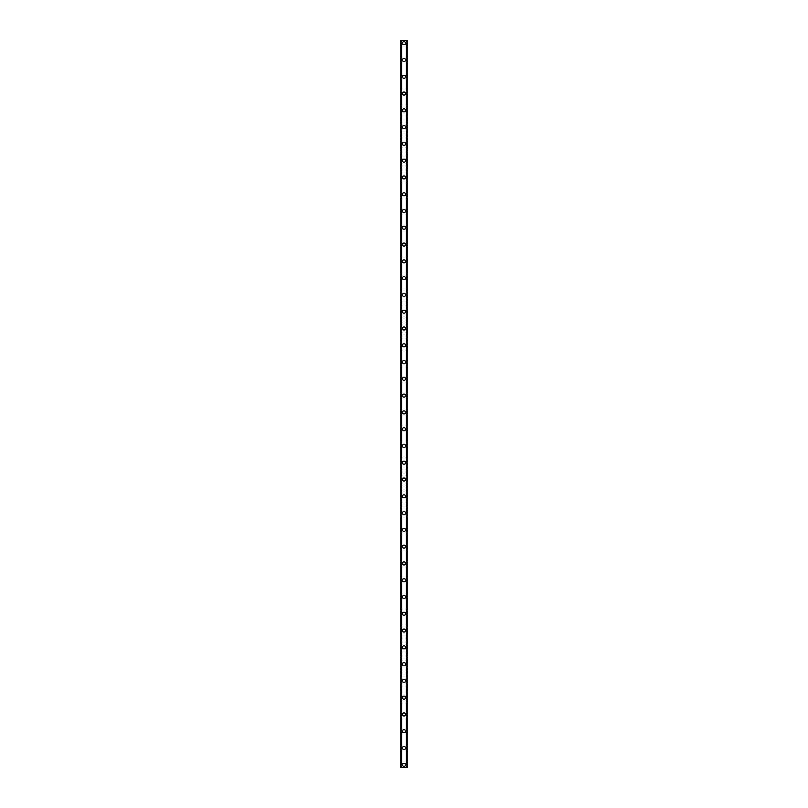 <?xml version="1.0" encoding="UTF-8"?>
<svg xmlns="http://www.w3.org/2000/svg" width="808" height="808" viewBox="0 0 808 808"><rect width="100%" height="100%" fill="white"/><g stroke="black" fill="none" stroke-linecap="round" stroke-linejoin="round"><path stroke-width="1.21" d="M402.465 764.802A1.535 1.535 0 0 1 404 763.267A1.535 1.535 0 0 1 405.535 764.802A1.535 1.535 0 0 1 404 766.337A1.535 1.535 0 0 1 402.465 764.802M402.465 748.026A1.535 1.535 0 0 1 404 746.481A1.535 1.535 0 0 1 405.535 748.026A1.535 1.535 0 0 1 404 749.561A1.535 1.535 0 0 1 402.465 748.026M402.465 731.24A1.535 1.535 0 0 1 404 729.705A1.535 1.535 0 0 1 405.535 731.24A1.535 1.535 0 0 1 404 732.775A1.535 1.535 0 0 1 402.465 731.24M402.465 714.454A1.535 1.535 0 0 1 404 712.919A1.535 1.535 0 0 1 405.535 714.454A1.535 1.535 0 0 1 404 715.999A1.535 1.535 0 0 1 402.465 714.454M402.465 697.678A1.535 1.535 0 0 1 404 696.143A1.535 1.535 0 0 1 405.535 697.678A1.535 1.535 0 0 1 404 699.213A1.535 1.535 0 0 1 402.465 697.678M402.465 680.891A1.535 1.535 0 0 1 404 679.356A1.535 1.535 0 0 1 405.535 680.891A1.535 1.535 0 0 1 404 682.437A1.535 1.535 0 0 1 402.465 680.891M402.465 664.115A1.535 1.535 0 0 1 404 662.58A1.535 1.535 0 0 1 405.535 664.115A1.535 1.535 0 0 1 404 665.651A1.535 1.535 0 0 1 402.465 664.115M402.465 647.329A1.535 1.535 0 0 1 404 645.794A1.535 1.535 0 0 1 405.535 647.329A1.535 1.535 0 0 1 404 648.875A1.535 1.535 0 0 1 402.465 647.329M402.465 630.553A1.535 1.535 0 0 1 404 629.008A1.535 1.535 0 0 1 405.535 630.553A1.535 1.535 0 0 1 404 632.088A1.535 1.535 0 0 1 402.465 630.553M402.465 613.767A1.535 1.535 0 0 1 404 612.232A1.535 1.535 0 0 1 405.535 613.767A1.535 1.535 0 0 1 404 615.312A1.535 1.535 0 0 1 402.465 613.767M402.465 596.991A1.535 1.535 0 0 1 404 595.445A1.535 1.535 0 0 1 405.535 596.991A1.535 1.535 0 0 1 404 598.526A1.535 1.535 0 0 1 402.465 596.991M402.465 580.205A1.535 1.535 0 0 1 404 578.669A1.535 1.535 0 0 1 405.535 580.205A1.535 1.535 0 0 1 404 581.74A1.535 1.535 0 0 1 402.465 580.205M402.465 563.428A1.535 1.535 0 0 1 404 561.883A1.535 1.535 0 0 1 405.535 563.428A1.535 1.535 0 0 1 404 564.964A1.535 1.535 0 0 1 402.465 563.428M402.465 546.642A1.535 1.535 0 0 1 404 545.107A1.535 1.535 0 0 1 405.535 546.642A1.535 1.535 0 0 1 404 548.178A1.535 1.535 0 0 1 402.465 546.642M402.465 529.866A1.535 1.535 0 0 1 404 528.321A1.535 1.535 0 0 1 405.535 529.866A1.535 1.535 0 0 1 404 531.401A1.535 1.535 0 0 1 402.465 529.866M402.465 513.08A1.535 1.535 0 0 1 404 511.545A1.535 1.535 0 0 1 405.535 513.08A1.535 1.535 0 0 1 404 514.615A1.535 1.535 0 0 1 402.465 513.08M402.465 496.294A1.535 1.535 0 0 1 404 494.759A1.535 1.535 0 0 1 405.535 496.294A1.535 1.535 0 0 1 404 497.839A1.535 1.535 0 0 1 402.465 496.294M402.465 479.518A1.535 1.535 0 0 1 404 477.983A1.535 1.535 0 0 1 405.535 479.518A1.535 1.535 0 0 1 404 481.053A1.535 1.535 0 0 1 402.465 479.518M402.465 462.731A1.535 1.535 0 0 1 404 461.196A1.535 1.535 0 0 1 405.535 462.731A1.535 1.535 0 0 1 404 464.277A1.535 1.535 0 0 1 402.465 462.731M402.465 445.955A1.535 1.535 0 0 1 404 444.42A1.535 1.535 0 0 1 405.535 445.955A1.535 1.535 0 0 1 404 447.491A1.535 1.535 0 0 1 402.465 445.955M402.465 429.169A1.535 1.535 0 0 1 404 427.634A1.535 1.535 0 0 1 405.535 429.169A1.535 1.535 0 0 1 404 430.714A1.535 1.535 0 0 1 402.465 429.169M402.465 412.393A1.535 1.535 0 0 1 404 410.848A1.535 1.535 0 0 1 405.535 412.393A1.535 1.535 0 0 1 404 413.928A1.535 1.535 0 0 1 402.465 412.393M402.465 395.607A1.535 1.535 0 0 1 404 394.072A1.535 1.535 0 0 1 405.535 395.607A1.535 1.535 0 0 1 404 397.152A1.535 1.535 0 0 1 402.465 395.607M402.465 378.831A1.535 1.535 0 0 1 404 377.286A1.535 1.535 0 0 1 405.535 378.831A1.535 1.535 0 0 1 404 380.366A1.535 1.535 0 0 1 402.465 378.831M402.465 362.045A1.535 1.535 0 0 1 404 360.509A1.535 1.535 0 0 1 405.535 362.045A1.535 1.535 0 0 1 404 363.58A1.535 1.535 0 0 1 402.465 362.045M402.465 345.269A1.535 1.535 0 0 1 404 343.723A1.535 1.535 0 0 1 405.535 345.269A1.535 1.535 0 0 1 404 346.804A1.535 1.535 0 0 1 402.465 345.269M402.465 328.482A1.535 1.535 0 0 1 404 326.947A1.535 1.535 0 0 1 405.535 328.482A1.535 1.535 0 0 1 404 330.017A1.535 1.535 0 0 1 402.465 328.482M402.465 311.706A1.535 1.535 0 0 1 404 310.161A1.535 1.535 0 0 1 405.535 311.706A1.535 1.535 0 0 1 404 313.241A1.535 1.535 0 0 1 402.465 311.706M402.465 294.92A1.535 1.535 0 0 1 404 293.385A1.535 1.535 0 0 1 405.535 294.92A1.535 1.535 0 0 1 404 296.455A1.535 1.535 0 0 1 402.465 294.92M402.465 278.134A1.535 1.535 0 0 1 404 276.599A1.535 1.535 0 0 1 405.535 278.134A1.535 1.535 0 0 1 404 279.679A1.535 1.535 0 0 1 402.465 278.134M402.465 261.358A1.535 1.535 0 0 1 404 259.822A1.535 1.535 0 0 1 405.535 261.358A1.535 1.535 0 0 1 404 262.893A1.535 1.535 0 0 1 402.465 261.358M402.465 244.572A1.535 1.535 0 0 1 404 243.036A1.535 1.535 0 0 1 405.535 244.572A1.535 1.535 0 0 1 404 246.117A1.535 1.535 0 0 1 402.465 244.572M402.465 227.795A1.535 1.535 0 0 1 404 226.26A1.535 1.535 0 0 1 405.535 227.795A1.535 1.535 0 0 1 404 229.331A1.535 1.535 0 0 1 402.465 227.795M402.465 211.009A1.535 1.535 0 0 1 404 209.474A1.535 1.535 0 0 1 405.535 211.009A1.535 1.535 0 0 1 404 212.554A1.535 1.535 0 0 1 402.465 211.009M402.465 194.233A1.535 1.535 0 0 1 404 192.688A1.535 1.535 0 0 1 405.535 194.233A1.535 1.535 0 0 1 404 195.768A1.535 1.535 0 0 1 402.465 194.233M402.465 177.447A1.535 1.535 0 0 1 404 175.912A1.535 1.535 0 0 1 405.535 177.447A1.535 1.535 0 0 1 404 178.992A1.535 1.535 0 0 1 402.465 177.447M402.465 160.671A1.535 1.535 0 0 1 404 159.126A1.535 1.535 0 0 1 405.535 160.671A1.535 1.535 0 0 1 404 162.206A1.535 1.535 0 0 1 402.465 160.671M402.465 143.885A1.535 1.535 0 0 1 404 142.349A1.535 1.535 0 0 1 405.535 143.885A1.535 1.535 0 0 1 404 145.42A1.535 1.535 0 0 1 402.465 143.885M402.465 127.108A1.535 1.535 0 0 1 404 125.563A1.535 1.535 0 0 1 405.535 127.108A1.535 1.535 0 0 1 404 128.644A1.535 1.535 0 0 1 402.465 127.108M402.465 110.322A1.535 1.535 0 0 1 404 108.787A1.535 1.535 0 0 1 405.535 110.322A1.535 1.535 0 0 1 404 111.858A1.535 1.535 0 0 1 402.465 110.322M402.465 93.546A1.535 1.535 0 0 1 404 92.001A1.535 1.535 0 0 1 405.535 93.546A1.535 1.535 0 0 1 404 95.081A1.535 1.535 0 0 1 402.465 93.546M402.465 76.76A1.535 1.535 0 0 1 404 75.225A1.535 1.535 0 0 1 405.535 76.76A1.535 1.535 0 0 1 404 78.295A1.535 1.535 0 0 1 402.465 76.76M402.465 59.974A1.535 1.535 0 0 1 404 58.439A1.535 1.535 0 0 1 405.535 59.974A1.535 1.535 0 0 1 404 61.519A1.535 1.535 0 0 1 402.465 59.974M402.465 43.198A1.535 1.535 0 0 1 404 41.663A1.535 1.535 0 0 1 405.535 43.198A1.535 1.535 0 0 1 404 44.733A1.535 1.535 0 0 1 402.465 43.198M407.171 40.4L400.788 40.4L400.788 767.6L407.212 767.6L407.212 40.4L407.171 767.6M406.525 767.6L406.525 40.4L406.545 767.6M401.455 767.6L401.455 40.4L401.475 767.6M400.869 40.4L400.869 767.6M400.94 40.4L400.94 767.6M401.677 40.4L401.677 767.6M406.323 40.4L406.323 767.6M407.06 40.4L407.06 767.6M407.131 40.4L407.131 767.6M400.829 40.4L400.829 767.6"/></g></svg>
